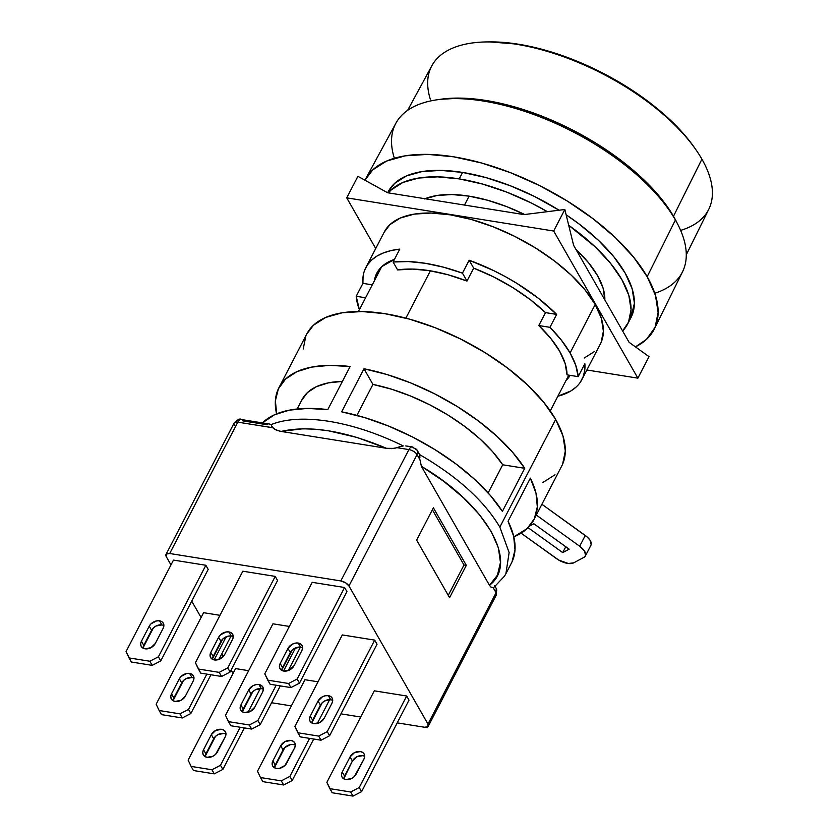 <?xml version="1.0" encoding="UTF-8"?>
<svg xmlns="http://www.w3.org/2000/svg" width="838" height="838" viewBox="0 0 838 838"><rect width="100%" height="100%" fill="white"/><g stroke="black" fill="none" stroke-linecap="round" stroke-linejoin="round"><path stroke-width="1.26" d="M696.189 150.117L694.754 148.054A153.008 70.654 -152.6 0 0 518.355 44.205L516.386 44.267A155.952 72.016 27.4 0 1 696.189 150.117A155.952 72.016 27.4 0 1 701.919 159.178A155.952 72.016 27.4 0 1 680.634 230.377M686.291 254.825L708.801 209.217A155.952 72.016 -152.6 0 0 701.919 159.178L673.49 216.246L701.919 159.178A155.952 72.016 -152.6 0 0 516.386 44.267A155.952 72.016 -152.6 0 0 431.895 65.689L407.603 110.375M678.12 225.003L676.465 221.724A157.9 72.916 -152.6 0 0 485.977 100.476L483.369 101.042A161.441 74.551 27.4 0 1 675.418 219.985A161.441 74.551 27.4 0 1 678.12 225.003A161.441 74.551 27.4 0 1 654.782 293.258M365.483 179.154A162.698 75.127 27.4 0 0 364.928 180.212L372.742 169.873L386.632 161.043L405.246 155.816L427.872 154.391L453.63 156.811L481.546 162.991L510.541 172.701L539.494 185.554L567.305 201.057L592.895 218.624L615.291 237.573L633.612 257.182L647.177 276.687L675.418 219.985A161.441 74.551 -152.6 0 0 483.369 101.042A161.441 74.551 -152.6 0 0 395.892 123.207L365.483 179.154A162.698 75.127 27.4 0 1 499.039 168.469A162.698 75.127 27.4 0 1 647.177 276.687L655.452 295.343L658.123 312.438L655.096 327.312L646.465 339.39L635.455 346.88A162.698 75.127 27.4 0 0 654.363 328.894L682.541 271.795A161.441 74.551 -152.6 0 0 675.418 219.985L647.177 276.687A162.698 75.127 27.4 0 1 654.363 328.894M388.151 191.85L394.604 183.407L406.273 175.99L421.912 171.601L440.924 170.397L462.566 172.429L486.03 177.625L510.394 185.785L534.728 196.584L559.061 210.212A136.72 63.133 -152.6 0 0 462.566 172.429L459.224 178.892A136.72 63.133 27.4 0 1 547.403 211.679L531.376 203.037L507.042 192.237L482.678 184.088L459.224 178.892L462.566 172.429A136.72 63.133 -152.6 0 0 388.224 191.713L387.68 192.75M627.641 324.013A136.72 63.133 27.4 0 1 622.624 330.989L628.51 322.169L631.066 309.672L628.825 295.301L621.869 279.62L610.473 263.226L595.064 246.76L568.709 225.307A136.72 63.133 27.4 0 1 627.641 324.013L630.993 317.55A136.72 63.133 -152.6 0 0 566.132 214.779L579.603 224.375L598.416 240.297L613.814 256.774L625.211 273.167L632.166 288.848L634.418 303.209L630.909 317.707M424.625 198.962L436.975 195.495L451.996 194.542L469.102 196.155L487.632 200.261L506.875 206.703L524.672 214.518A108.008 49.871 -152.6 0 0 469.102 196.155L464.482 205.069L469.102 196.155A108.008 49.871 -152.6 0 0 425.107 198.753M430.386 270.831L405.864 318.136L430.386 270.831M604.847 299.931A108.008 49.871 -152.6 0 0 575.821 249.211L588.58 262.786L597.588 275.733L603.088 288.115L604.847 299.931M388.403 192.866L391.252 189.859L402.921 182.454L418.56 178.054L437.572 176.86L459.224 178.892A136.72 63.133 27.4 0 0 388.403 192.866M394.352 158.267A161.441 74.551 27.4 0 1 436.671 99.848A161.441 74.551 27.4 0 1 483.369 101.042L485.977 100.476A157.9 72.916 -152.6 0 0 440.317 99.313L436.671 99.848M440.201 99.324L460.973 98.13L485.977 100.476L513.066 106.478L541.212 115.895L569.316 128.371L596.3 143.413L621.136 160.467L642.872 178.861L660.658 197.883L673.825 216.822L676.654 222.091M430.261 99.083A155.952 72.016 27.4 0 1 487.454 41.921A155.952 72.016 27.4 0 1 516.386 44.267L518.355 44.205A153.008 70.654 -152.6 0 0 489.968 41.9A153.008 70.654 -152.6 0 0 488.722 41.921M489.581 41.9L518.355 44.205L544.606 50.018L571.872 59.142L599.107 71.23L625.263 85.811L649.324 102.33L670.39 120.159L687.621 138.595L695.069 148.504M328.36 695.666A8.202 5.918 150.2 0 1 332.131 698.054A8.202 5.918 150.2 0 1 331.953 703.239L332.707 700.683L332.288 698.347L330.759 696.588L328.36 695.666L330.717 699.772L328.36 695.666L325.458 695.729L322.473 696.776L318.073 701.018A8.202 5.918 150.2 0 1 328.36 695.666M332.717 700.453A8.202 5.918 -29.8 0 0 330.717 699.772A8.202 5.918 -29.8 0 0 320.43 705.125L318.073 701.018L310.269 716.092L312.616 720.198L320.43 705.125L318.073 701.018L310.269 716.092L312.616 720.198A8.202 5.918 -29.8 0 0 311.851 722.985M298.255 643.06A8.202 5.918 150.2 0 1 302.026 645.449A8.202 5.918 150.2 0 1 301.848 650.634L302.602 648.078L302.183 645.742L300.664 643.972L298.255 643.06L300.612 647.166L298.255 643.06L295.353 643.123L292.378 644.16L287.979 648.403A8.202 5.918 150.2 0 1 298.255 643.06M302.612 647.837A8.202 5.918 -29.8 0 0 300.612 647.166A8.202 5.918 -29.8 0 0 290.325 652.519L287.979 648.403L280.164 663.476L282.511 667.593L290.325 652.519L287.979 648.403L280.164 663.476L282.511 667.593A8.202 5.918 -29.8 0 0 281.746 670.379M159.534 620.822A8.202 5.918 150.2 0 1 163.305 623.21A8.202 5.918 150.2 0 1 163.117 628.395L163.871 625.839L163.452 623.503L161.933 621.733L159.534 620.822L161.881 624.928L159.534 620.822L156.622 620.885L151.049 623.776L149.248 626.164A8.202 5.918 150.2 0 1 159.534 620.822M163.881 625.598A8.202 5.918 -29.8 0 0 161.881 624.928A8.202 5.918 -29.8 0 0 151.594 630.281L149.248 626.164L141.433 641.238L143.78 645.354L151.594 630.281L149.248 626.164L141.433 641.238L143.78 645.354A8.202 5.918 -29.8 0 0 143.015 648.141M189.629 673.427A8.202 5.918 150.2 0 1 193.4 675.816A8.202 5.918 150.2 0 1 193.222 681.001L193.976 678.445L193.557 676.109L192.028 674.349L189.629 673.427L191.986 677.533L189.629 673.427L186.727 673.49L181.155 676.392L179.353 678.78A8.202 5.918 150.2 0 1 189.629 673.427M193.987 678.204A8.202 5.918 -29.8 0 0 191.986 677.533A8.202 5.918 -29.8 0 0 181.699 682.886L179.353 678.78L171.539 693.854L173.885 697.96L181.699 682.886L179.353 678.78L171.539 693.854L173.885 697.96A8.202 5.918 -29.8 0 0 173.12 700.746M228.889 631.936A8.202 5.918 150.2 0 1 232.671 634.324A8.202 5.918 150.2 0 1 232.482 639.509L233.236 636.953L232.817 634.617L231.298 632.858L228.889 631.936L231.246 636.052L228.889 631.936L225.988 632.009L220.415 634.9L218.613 637.289A8.202 5.918 150.2 0 1 228.889 631.936M233.247 636.723A8.202 5.918 -29.8 0 0 231.246 636.052A8.202 5.918 -29.8 0 0 220.96 641.395L218.613 637.289L210.799 652.362L213.145 656.468L220.96 641.395L218.613 637.289L210.799 652.362L213.145 656.468A8.202 5.918 -29.8 0 0 212.381 659.265M258.994 684.552A8.202 5.918 150.2 0 1 262.765 686.93A8.202 5.918 150.2 0 1 262.587 692.115L263.342 689.559L262.923 687.223L261.393 685.463L258.994 684.552L261.351 688.658L258.994 684.552L256.093 684.615L253.107 685.652L248.708 689.894A8.202 5.918 150.2 0 1 258.994 684.552M263.352 689.328A8.202 5.918 -29.8 0 0 261.351 688.658A8.202 5.918 -29.8 0 0 251.065 694L248.708 689.894L240.904 704.968L243.25 709.074L251.065 694L248.708 689.894L240.904 704.968L243.25 709.074A8.202 5.918 -29.8 0 0 242.486 711.871M418.612 452.803L419.44 454.489C457.223 476.413 484.029 500.621 499.846 527.112L555.657 419.44A143.56 66.286 -152.6 0 0 424.342 323.751A143.56 66.286 -152.6 0 0 306.813 333.922L278.907 387.753A143.56 66.286 27.4 0 1 350.116 366.531L327.794 409.604A143.56 66.286 -152.6 0 0 262.43 422.907L274.487 414.768L289.32 410.159L307.284 408.42L327.794 409.604L350.116 366.531L329.617 365.358L311.652 367.096L296.809 371.705L285.601 379.027L278.384 388.822L275.388 400.763L276.729 414.464M405.76 445.921L408.221 446.34L405.76 445.921M329.062 421.336C353.102 425.285 377.833 433.487 403.277 445.931C377.833 433.487 353.102 425.285 329.062 421.336C305.147 417.596 285.748 418.717 270.842 424.698C285.748 418.717 305.147 417.596 329.062 421.336M271.533 425.987L274.372 429.161L279.672 431.161M502.402 511.379A143.56 66.286 -152.6 0 0 341.663 411.825L363.985 368.762A143.56 66.286 27.4 0 1 524.724 468.306L502.402 511.379L524.724 468.306L502.716 464.786A117.582 54.292 -152.6 0 0 372.941 384.412L356.894 415.376L372.941 384.412L363.985 368.762L387.146 374.576L410.924 383.008L434.566 393.787L457.276 406.545L478.289 420.865L496.934 436.273L512.584 452.269L524.724 468.306L502.716 464.786L488.135 492.922L502.716 464.786L492.765 451.86L480.059 439.007L464.996 426.615L448.058 415.103L429.789 404.817L410.777 396.102L391.629 389.22L372.941 384.412L363.985 368.762L341.663 411.825L364.813 417.638L388.602 426.081L412.244 436.849L434.943 449.608L455.966 463.938L474.612 479.346L490.261 495.331L502.402 511.379M276.582 413.867A143.56 66.286 27.4 0 1 278.907 387.753M556.495 558.621L521.1 533.157L558.705 560.056L568.248 563.492L573.621 562.874A13.67 6.316 27.4 0 1 556.495 558.621M583.929 557.375L573.621 562.874L583.929 557.375L585.573 555.468L584.526 551.09L579.676 546.24A13.67 6.316 27.4 0 1 585.374 555.971A13.67 6.316 27.4 0 1 583.929 557.375M585.374 555.971L590.958 545.203A13.67 6.316 -152.6 0 0 585.259 535.472L579.676 546.24L585.259 535.472L541.893 504.277L587.218 537.043L590.109 540.321L591.157 544.7M536.32 515.045L579.676 546.24L536.32 515.045M565.776 546.732L562.727 552.609L528.076 527.678L562.727 552.609L565.776 546.732M529.553 526.096L533.879 523.792L569.17 549.173L562.727 552.609L569.17 549.173L533.879 523.792L529.553 526.096M342.417 381.384A117.582 54.292 -152.6 0 0 301.973 399.705L297.144 409.007M306.739 334.058L313.506 325.196L325.762 317.403L342.176 312.794L362.142 311.537L384.872 313.674L409.51 319.131L435.09 327.689L460.638 339.034L485.171 352.714L507.755 368.207L527.511 384.935L543.684 402.23L555.657 419.44L499.846 527.112L509.127 552.556L505.901 573.716L511.484 562.947A143.56 66.286 -152.6 0 0 508.048 521.246L530.37 478.173L535.995 493.173L537.326 506.864L534.34 518.806L527.112 528.6L513.809 536.833A143.56 66.286 27.4 0 0 533.806 519.885A143.56 66.286 27.4 0 0 530.37 478.173L508.048 521.246L513.673 536.236L515.003 549.938L512.018 561.879M342.679 381.374L328.318 382.882L316.45 386.643L307.452 392.561L301.607 400.428M533.806 519.885L561.711 466.043A143.56 66.286 -152.6 0 0 555.657 419.44L562.958 435.907L565.315 450.991L562.633 464.116M555.018 474.769L542.773 482.552M303.22 348.975L305.891 335.849M417.198 450.31A6.84 4.934 150.2 0 1 417.041 454.615L419.953 459.706L421.388 466.326C486.187 504.319 519.487 562.518 489.476 585.312L491.11 587.197L493.153 587.627L496.065 592.717L496.211 588.391L496.065 592.717A6.84 4.934 -29.8 0 0 496.211 588.391L494.598 585.573M493.991 587.249L504.539 576.115L505.901 573.716L509.127 552.567L499.846 527.112C484.029 500.621 457.223 476.413 419.44 454.489L418.916 453.316M448.257 595.357L464.001 564.99L432.387 509.745L464.001 564.99L466.316 565.357L449.577 597.662L416.643 540.112L449.577 597.662L466.316 565.357L433.393 507.818L416.643 540.112L433.393 507.818L466.316 565.357L464.001 564.99L448.257 595.357M391.597 448.665L397.118 447.691L408.902 449.587L340.815 580.933A6.84 3.153 27.4 0 1 348.954 585.971L417.041 454.615A6.84 3.153 -152.6 0 0 408.902 449.587A6.84 3.53 -80.9 0 1 412.338 446.947A6.84 3.53 -80.9 0 1 414.045 448.309A6.84 4.934 150.2 0 1 417.188 450.299A6.84 4.934 150.2 0 1 417.041 454.615A6.84 3.153 -152.6 0 0 408.902 449.587A6.84 3.53 -80.9 0 1 412.306 446.937M267.228 424.772L242.947 420.886A6.84 3.53 99.1 0 0 241.208 419.513A6.84 3.53 99.1 0 0 237.803 422.153L169.716 553.509L166.322 554.054L166.291 556.694L170.983 564.896L166.291 556.694A6.84 3.153 27.4 0 1 165.997 554.473A6.84 3.153 27.4 0 1 169.716 553.509L340.815 580.933L408.902 449.587L397.118 447.691L400.155 446.623L394.342 448.393L386.507 448.32L281.097 431.423L302.832 428.784L315.308 429.224L328.622 430.837L357.051 437.467L386.507 448.32L281.097 431.423C309.348 425.034 344.491 430.669 386.507 448.32L389.419 448.634M400.155 446.623L403.277 445.931L400.155 446.623M419.953 459.706L417.041 454.615L348.954 585.971L345.591 582.798L340.815 580.933L169.716 553.509L237.803 422.153A6.84 3.153 -152.6 0 0 234.085 423.117C237.688 419.492 240.077 418.288 241.239 419.513A6.84 3.53 99.1 0 0 237.803 422.153A6.84 3.153 -152.6 0 0 234.106 423.096A6.84 3.153 -152.6 0 0 234.378 425.337M419.953 457.255L419.44 454.489M428.26 726.284A6.84 3.153 27.4 0 1 424.541 727.248L427.946 726.703L427.977 724.063L348.954 585.971L427.977 724.063L496.065 592.717L427.977 724.063A6.84 3.153 27.4 0 1 428.26 726.284L496.347 594.938A6.84 3.153 -152.6 0 0 496.065 592.717L493.153 587.627L490.848 586.998L489.476 585.312L421.388 466.326L443.794 481.368L463.414 497.709L479.462 514.668L491.267 531.564L498.369 547.706L500.454 562.434L497.447 575.14L489.476 585.312L421.388 466.326M281.097 431.423L276.414 430.187L272.717 427.747L237.803 422.153L272.664 427.684M292.221 780.524L283.653 784.976L281.296 780.869L289.864 776.417L292.221 780.524L289.864 776.417L309.589 738.372L289.864 776.417L281.296 780.869L283.653 784.976L262.839 781.645L260.482 777.538L281.296 780.869L260.482 777.538L262.839 781.645L283.653 784.976L292.221 780.524L313.726 739.032L292.221 780.524M257.496 771.222L260.482 777.538L257.496 771.222L304.938 679.712L257.496 771.222M317.309 723.477L329.638 699.678L317.309 723.477M295.332 745.223A8.202 5.918 -29.8 0 0 283.045 749.905L280.699 745.789L272.884 760.862L272.13 763.418L272.549 765.754L274.068 767.514L276.477 768.436L279.379 768.373L284.951 765.471L294.567 748.009L295.322 745.453L294.903 743.117L293.384 741.358L290.985 740.446L285.098 741.546L280.699 745.789A8.202 5.918 150.2 0 1 287.863 740.551A8.202 5.918 150.2 0 1 294.756 742.824A8.202 5.918 150.2 0 1 294.567 748.009L286.753 763.083A8.202 5.918 150.2 0 1 279.599 768.331A8.202 5.918 150.2 0 1 272.706 766.047A8.202 5.918 150.2 0 1 272.884 760.862L275.241 764.979L283.045 749.905L280.699 745.789L272.884 760.862L275.241 764.979A8.202 5.918 -29.8 0 0 274.476 767.765M260.23 724.629L251.662 729.081L249.315 724.975L257.884 720.523L260.23 724.629L257.884 720.523L276.173 685.233L257.884 720.523L249.315 724.975L251.662 729.081L230.859 725.75L228.502 721.644L249.315 724.975L228.502 721.644L230.859 725.75L251.662 729.081L260.23 724.629L280.311 685.893L260.23 724.629M225.516 715.327L228.502 721.644L225.516 715.327L272.947 623.807L225.516 715.327M300.402 647.135L288.272 670.547L300.402 647.135M283.537 671.018L295.521 647.9L283.537 671.018M254.773 707.188L262.587 692.115L254.773 707.188A8.202 5.918 150.2 0 1 247.608 712.436A8.202 5.918 150.2 0 1 240.716 710.153A8.202 5.918 150.2 0 1 240.904 704.968L240.15 707.523L240.558 709.859L242.088 711.619L244.487 712.541L250.373 711.431L254.773 707.188M230.125 672.024L221.557 676.476L219.21 672.369L227.779 667.907L230.125 672.024L227.779 667.907L275.22 576.397L277.567 580.504L230.125 672.024L221.557 676.476L200.753 673.144L198.397 669.028L219.21 672.369L221.557 676.476L200.753 673.144L195.411 662.722L198.397 669.028L219.21 672.369L227.779 667.907L275.22 576.397L277.567 580.504L230.125 672.024M242.842 571.202L195.411 662.722L242.842 571.202L275.22 576.397L242.842 571.202M224.668 654.583L232.482 639.509L224.668 654.583A8.202 5.918 150.2 0 1 217.503 659.82A8.202 5.918 150.2 0 1 210.61 657.547A8.202 5.918 150.2 0 1 210.799 652.362L210.045 654.918L210.464 657.254L211.983 659.014L214.381 659.935L220.268 658.825L224.668 654.583M190.865 713.505L182.296 717.967L179.95 713.861L188.519 709.398L190.865 713.505L188.519 709.398L206.808 674.108L188.519 709.398L179.95 713.861L182.296 717.967L161.493 714.625L159.136 710.519L179.95 713.861L159.136 710.519L161.493 714.625L182.296 717.967L190.865 713.505L210.946 674.779L190.865 713.505M156.151 704.213L159.136 710.519L156.151 704.213L203.582 612.693L156.151 704.213M231.037 636.021L218.907 659.422L231.037 636.021M214.172 659.894L226.155 636.775L214.172 659.894M185.408 696.074L193.222 681.001L185.408 696.074A8.202 5.918 150.2 0 1 178.243 701.312A8.202 5.918 150.2 0 1 171.35 699.039A8.202 5.918 150.2 0 1 171.539 693.854L170.784 696.409L171.203 698.745L172.722 700.505L175.121 701.416L181.008 700.317L185.408 696.074M160.77 660.899L152.191 665.362L149.845 661.245L158.413 656.793L160.77 660.899L158.413 656.793L205.855 565.273L208.201 569.379L160.77 660.899L152.191 665.362L131.388 662.02L129.031 657.914L149.845 661.245L152.191 665.362L131.388 662.02L126.046 651.597L129.031 657.914L149.845 661.245L158.413 656.793L205.855 565.273L208.201 569.379L160.77 660.899M173.476 560.088L126.046 651.597L173.476 560.088L205.855 565.273L173.476 560.088M155.302 643.469L163.117 628.395L155.302 643.469A8.202 5.918 150.2 0 1 148.148 648.706A8.202 5.918 150.2 0 1 141.245 646.423A8.202 5.918 150.2 0 1 141.433 641.238L140.679 643.794L141.098 646.14L142.617 647.9L145.016 648.811L150.903 647.711L155.302 643.469M222.856 769.41L214.287 773.862L211.93 769.755L220.499 765.293L222.856 769.41L220.499 765.293L240.223 727.248L220.499 765.293L211.93 769.755L214.287 773.862L193.473 770.531L191.127 766.414L211.93 769.755L191.127 766.414L193.473 770.531L214.287 773.862L222.856 769.41L244.361 727.918L222.856 769.41M188.131 760.108L191.127 766.414L188.131 760.108L235.572 668.588L188.131 760.108M247.943 712.352L260.272 688.564L247.943 712.352M225.967 734.109A8.202 5.918 -29.8 0 0 213.68 738.781L211.333 734.675L203.519 749.748L202.765 752.304L203.184 754.64L204.713 756.4L207.112 757.322L212.988 756.211L215.586 754.357L225.202 736.895L225.956 734.339L225.537 732.003L224.018 730.244L221.62 729.322L215.733 730.432L211.333 734.675A8.202 5.918 150.2 0 1 218.498 729.437A8.202 5.918 150.2 0 1 225.391 731.71A8.202 5.918 150.2 0 1 225.202 736.895L217.388 751.969A8.202 5.918 150.2 0 1 210.233 757.206A8.202 5.918 150.2 0 1 203.341 754.933A8.202 5.918 150.2 0 1 203.519 749.748L205.876 753.854L213.68 738.781L211.333 734.675L203.519 749.748L205.876 753.854A8.202 5.918 -29.8 0 0 205.111 756.641M299.491 683.138L290.922 687.6L288.576 683.483L297.144 679.031L299.491 683.138L297.144 679.031L344.586 587.511L346.932 591.628L299.491 683.138L290.922 687.6L270.119 684.258L267.762 680.152L288.576 683.483L290.922 687.6L270.119 684.258L264.777 673.846L267.762 680.152L288.576 683.483L297.144 679.031L344.586 587.511L346.932 591.628L299.491 683.138M312.207 582.326L264.777 673.846L312.207 582.326L344.586 587.511L312.207 582.326M294.033 665.707L301.848 650.634L294.033 665.707A8.202 5.918 150.2 0 1 286.868 670.945A8.202 5.918 150.2 0 1 279.976 668.672A8.202 5.918 150.2 0 1 280.164 663.476L279.41 666.042L279.829 668.378L281.348 670.138L283.747 671.049L289.634 669.95L294.033 665.707M329.596 735.743L321.027 740.205L318.681 736.099L327.249 731.637L329.596 735.743L327.249 731.637L374.68 640.117L377.037 644.233L329.596 735.743L321.027 740.205L300.214 736.864L297.867 732.758L318.681 736.099L321.027 740.205L300.214 736.864L294.882 726.452L297.867 732.758L318.681 736.099L327.249 731.637L374.68 640.117L377.037 644.233L329.596 735.743M342.313 634.932L294.882 726.452L342.313 634.932L374.68 640.117L342.313 634.932M324.138 718.313L331.953 703.239L324.138 718.313A8.202 5.918 150.2 0 1 316.974 723.55A8.202 5.918 150.2 0 1 310.081 721.277A8.202 5.918 150.2 0 1 310.269 716.092L309.515 718.648L309.924 720.984L311.453 722.744L313.852 723.655L319.739 722.555L324.138 718.313M233.079 673.406L231.152 670.044L233.079 673.406M223.369 656.447L221.84 653.766L223.369 656.447M201.089 617.512L191.734 601.16L201.089 617.512M271.585 702.736L291.362 705.9L271.585 702.736M340.951 713.85L360.717 717.024L340.951 713.85M397.233 722.869L424.541 727.248L397.233 722.869M304.938 679.712L318.021 681.807L304.938 679.712M293.331 744.553L290.43 744.615L284.857 747.517L274.487 767.535M272.947 623.807L289.34 626.436L272.947 623.807M261.351 688.658L255.464 689.758L252.877 691.622L242.496 711.64M231.246 636.052L228.334 636.115L222.772 639.006L212.391 659.024M203.582 612.693L219.975 615.322L203.582 612.693M191.986 677.533L186.099 678.644L183.512 680.498L173.131 700.516M161.881 624.928L155.994 626.038L153.406 627.892L143.026 647.91M235.572 668.588L248.656 670.683L235.572 668.588M223.966 733.428L218.079 734.538L215.492 736.393L205.121 756.41M300.612 647.166L294.725 648.277L292.137 650.131L281.757 670.149M330.717 699.772L324.83 700.882L322.242 702.736L311.862 722.754M359.23 787.531L350.661 791.994L329.847 788.652L326.862 782.346L374.303 690.826L406.671 696.011L359.23 787.531L361.587 791.648L353.018 796.1L350.661 791.994L359.23 787.531L406.671 696.011L409.017 700.128L361.587 791.648L359.23 787.531M362.697 755.677L356.81 756.777L352.41 761.019L350.064 756.913A8.202 5.918 150.2 0 1 357.229 751.676A8.202 5.918 150.2 0 1 364.121 753.949A8.202 5.918 150.2 0 1 363.933 759.134L364.687 756.578L364.268 754.242L362.749 752.482L360.35 751.56L354.464 752.671L350.064 756.913L342.25 771.987L341.495 774.542L341.914 776.878L343.433 778.638L345.843 779.56L351.719 778.45L354.317 776.596L363.933 759.134L356.119 774.207A8.202 5.918 150.2 0 1 348.964 779.445A8.202 5.918 150.2 0 1 342.061 777.172A8.202 5.918 150.2 0 1 342.25 771.987L344.596 776.093L352.41 761.019L350.064 756.913L342.25 771.987L344.596 776.093A8.202 5.918 -29.8 0 0 343.842 778.879M353.018 796.1L332.204 792.769L329.847 788.652L350.661 791.994L353.018 796.1L332.204 792.769L326.862 782.346L374.303 690.826L406.671 696.011L409.017 700.128L361.587 791.648L353.018 796.1M364.698 756.347A8.202 5.918 -29.8 0 0 352.41 761.019L343.852 778.649M364.561 270.454L367.4 264.944L371.527 260.147L376.911 256.114L383.469 252.908L391.126 250.562L399.789 249.106L393.095 262.022L397.621 269.941A109.38 50.5 27.4 0 1 429.559 270.695L412.589 269.082L397.621 269.941L393.095 262.022A121.678 56.188 27.4 0 1 462.461 273.146L469.154 260.22A121.678 56.188 27.4 0 1 556.652 314.407L549.948 327.323A121.678 56.188 27.4 0 1 570.081 352.955L595.2 304.498A121.678 56.188 -152.6 0 0 483.903 223.39A121.678 56.188 -152.6 0 0 384.275 232.011L365.86 267.542A121.678 56.188 27.4 0 1 399.789 249.106L393.095 262.022L408.347 261.561L425.327 263.3L443.543 267.196L462.461 273.146L469.154 260.22L493.582 270.559L505.503 276.729L517.046 283.474L538.415 298.328L556.652 314.407L549.948 327.323L538.813 325.542L550.786 338.447L559.679 351.279L565.158 363.577L567.043 374.858L578.168 376.65L584.872 363.723L584.715 370.459L583.206 376.618L580.378 382.128M374.335 280.898A109.38 50.5 27.4 0 1 376.786 273.198A109.38 50.5 27.4 0 1 394.468 259.371L381.887 266.557L376 274.874L374.335 280.898M363.064 276.613L362.906 283.349L372.281 284.857L362.906 283.349L356.213 296.264L365.588 297.773L356.213 296.264L359.387 309.725A121.678 56.188 27.4 0 1 356.213 296.264L362.906 283.349A121.678 56.188 27.4 0 1 365.86 267.542M637.875 378.158L586.872 369.987L637.875 378.158L649.031 356.632L629.108 342.323L573.611 245.335L564.843 209.49L523.991 214.601L387.585 192.74L357.899 176.315L346.733 197.852L553.677 231.026L637.875 378.158L553.677 231.026L564.843 209.49L523.991 214.601L387.585 192.74L357.899 176.315L346.733 197.852L553.677 231.026L564.843 209.49L573.611 245.335L629.108 342.323L649.031 356.632L637.875 378.158M375.728 248.509L346.733 197.852L375.728 248.509M601.118 342.365L603.381 331.24L601.391 318.461L595.2 304.498L585.05 289.917L571.348 275.252L554.599 261.079L535.461 247.943L514.658 236.347L493.006 226.731L471.323 219.472L450.446 214.853L431.172 213.041L414.255 214.109L400.334 218.016L389.953 224.615L384.213 232.136M584.275 358.004L594.666 351.405M576.24 386.926L570.867 390.958L557.878 396.217A121.678 56.188 27.4 0 0 581.918 379.53L600.333 344.009A121.678 56.188 -152.6 0 0 595.2 304.498L570.081 352.955L561.408 340.197L549.948 327.323L538.813 325.542L545.517 312.626L556.652 314.407L545.517 312.626L530.224 299.595L512.678 287.518L493.582 276.896L473.69 268.139L469.154 260.22L473.69 268.139L466.986 281.055L462.461 273.146L466.986 281.055L447.921 274.738L429.559 270.695A109.38 50.5 27.4 0 1 466.986 281.055L473.69 268.139A109.38 50.5 27.4 0 1 545.517 312.626L538.813 325.542A109.38 50.5 27.4 0 1 567.043 374.858L578.168 376.65L575.727 365.221L570.081 352.955A121.678 56.188 27.4 0 1 578.168 376.65L584.872 363.723A121.678 56.188 27.4 0 1 581.918 379.53M566.121 380.316L570.154 375.361A109.38 50.5 27.4 0 1 566.121 380.316M568.793 375.141L550.252 410.924M381.657 266.767L358.465 311.506M487.454 41.921L489.968 41.9M418.801 453.117L417.188 450.299L412.338 446.947L406.828 446.057M241.239 419.513L269.867 424.101M165.997 554.473L234.085 423.117"/></g></svg>
